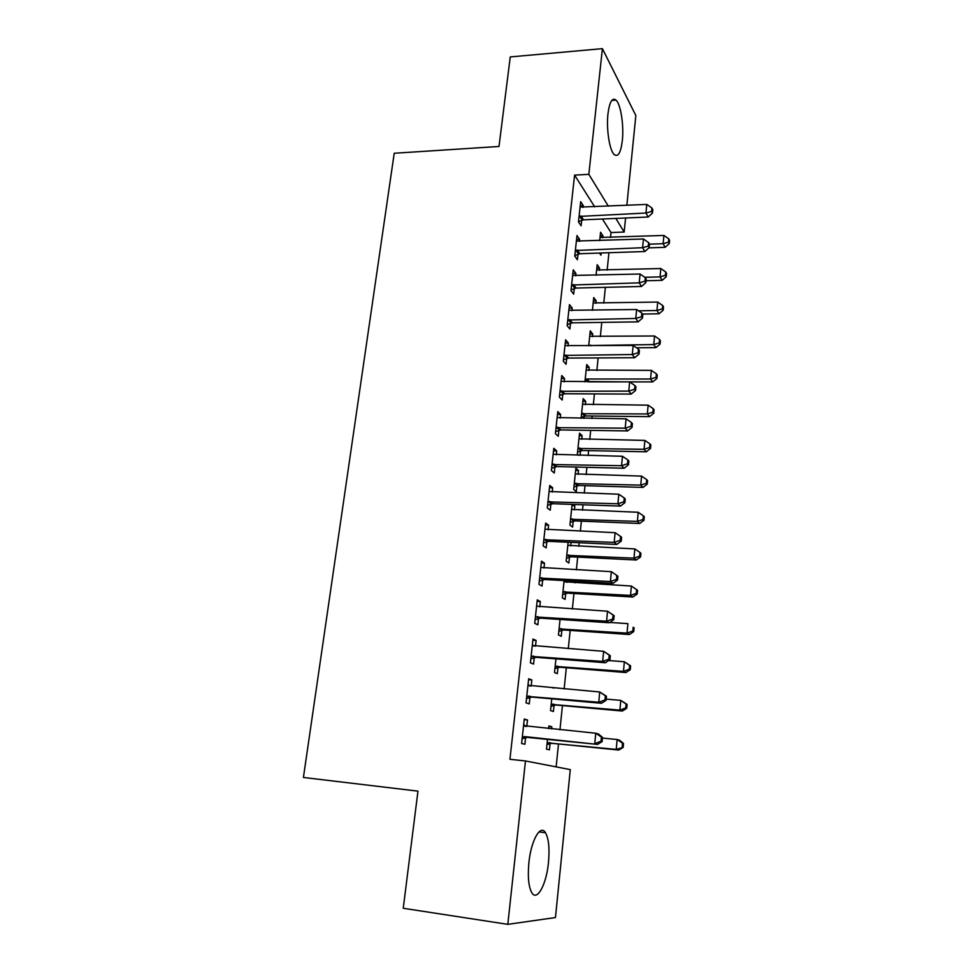 <?xml version="1.0" encoding="UTF-8"?>
<svg xmlns="http://www.w3.org/2000/svg" width="973" height="973" viewBox="0 0 973 973"><rect width="100%" height="100%" fill="white"/><g stroke="black" fill="none" stroke-linecap="round" stroke-linejoin="round"><path stroke-width="1.46" d="M528.886 862.771C531.051 840.283 540.489 823.888 545.488 832.742C548.723 838.604 549.721 848.48 548.48 862.394C546.51 884.238 537.072 901.995 531.757 892.642C528.57 886.719 527.621 876.77 528.886 862.771M607.967 113.841C609.548 101.849 612.224 97.264 616.018 100.085C620.786 104.293 624.021 125.566 622.331 140.623C620.81 152.797 618.098 157.431 614.182 154.537C609.536 150.426 606.203 129.081 607.967 113.841M556.142 766.882L558.502 743.944M559.962 729.738L562.443 705.595M564.145 688.92L566.322 667.746M568.281 648.663L570.166 630.382M572.355 608.976L573.948 593.506M575.043 582.839L575.213 581.209M576.381 569.825L577.682 557.103M578.789 546.303L579.166 542.727M580.346 531.209L581.38 521.163M582.499 510.241L583.058 504.78M584.25 493.116L585.016 485.673M586.16 474.629L586.901 467.332M588.118 455.534L588.616 450.633M589.76 439.468L590.696 430.37M591.925 418.451L592.168 416.018M593.323 404.756L594.442 393.907M596.85 370.458L598.14 357.918M600.329 336.597L601.788 322.404M603.759 303.15L605.388 287.339M607.152 270.117L608.94 252.737M610.509 237.485L611.008 232.547L624.167 232.036L615.836 218.414M570.287 769.607L555.461 917.551L507.821 924.35L525.469 760.959L570.287 769.607M507.821 924.35L403.248 908.271L417.964 791.146L303.418 777.463L394.223 153.26L499.003 146.461L510.253 56.933L602.409 48.65L635.843 115.544L626.843 205.352M625.578 218.001L624.167 232.036M553.88 688.033L552.895 687.947M554.051 705.328L553.406 711.494L550.523 710.582L551.752 698.833M528.57 679.665L531.842 679.945L528.667 678.777L526.04 702.883L529.251 703.893L529.957 697.41M531.842 679.945L531.185 686.074M561.859 630.297L561.239 636.293L558.441 634.931L560.059 619.46M537.12 601.326L540.343 601.533L537.278 599.867L534.724 623.316L537.826 624.824L538.507 618.524M540.343 601.533L539.772 606.884M571.017 542.362L570.652 545.926M569.643 555.619L569.533 556.653M569.473 557.176L568.864 563.026L566.152 561.214L568.135 542.229M545.427 525.079L548.626 525.213L545.646 523.073L543.153 545.889L546.157 547.896L546.826 541.754M548.626 525.213L548.115 529.835M547.008 540.124L546.887 541.207M575.651 470.446L578.497 470.518L575.894 468.171L573.669 489.37L576.308 491.596L576.904 485.892M578.497 470.518L578.096 474.41M577.086 484.055L576.965 485.296M553.515 450.84L556.678 450.913L553.795 448.31L551.375 470.531L554.282 472.987L554.926 467.016M556.678 450.913L556.252 454.841M555.145 465.082L554.999 466.395M582.876 401.375L585.697 401.387L583.168 398.65L581.1 418.329M585.697 401.387L585.357 404.695M584.359 414.267L584.201 415.714M584.141 416.383L583.934 418.366M561.397 378.546L564.522 378.546L561.725 375.529L559.366 397.154L562.187 400.049L562.82 394.235M564.522 378.546L564.17 381.817M563.063 392.022L562.893 393.53M589.93 333.994L592.715 333.958L590.258 330.856L588.689 345.853M592.715 333.958L592.435 336.682M569.071 308.1L572.173 308.04L569.46 304.622L567.162 325.7L569.898 328.996L570.506 323.328M572.173 308.04L571.881 310.691M596.814 268.232L599.575 268.159L597.179 264.705L596.072 275.25M599.575 268.159L599.344 270.348M576.563 239.443L579.616 239.322L576.989 235.527L574.751 256.069L577.403 259.755L577.998 254.233M579.616 239.322L579.397 241.389M611.008 232.547L602.421 218.998M594.71 206.848L574.593 175.116L509.937 759.293L525.469 760.959M580.224 205.765L583.277 205.619L580.674 201.63L578.473 221.917L581.088 225.797L581.672 220.336M583.277 205.619L583.082 207.395M600.183 235.953L602.932 235.843L600.572 232.231L599.696 240.623M602.932 235.843L602.737 237.777M601.144 252.992L600.925 255.181L599.477 253.053M572.842 273.547L575.919 273.462L573.243 269.849L570.981 290.659L573.669 294.15L574.277 288.555M575.919 273.462L575.663 275.809M593.396 300.912L596.169 300.852L593.737 297.568L592.411 310.314M596.169 300.852L595.914 303.308M565.264 343.092L568.366 343.068L565.617 339.845L563.282 361.19L566.067 364.291L566.687 358.551M568.366 343.068L568.05 346.023M566.943 356.203L566.773 357.809M586.427 367.478L589.224 367.466L586.731 364.547L584.919 381.854M589.224 367.466L588.92 370.482M587.923 380.029L587.765 381.574M557.48 414.462L560.63 414.486L557.784 411.676L555.401 433.605L558.259 436.281L558.903 430.382M560.63 414.486L560.241 418.086M559.122 428.315L558.976 429.725M579.288 435.697L582.122 435.734L579.543 433.192L577.354 454.123L578.643 455.328M582.122 435.734L581.745 439.334M580.747 448.942L580.601 450.292M580.54 450.925L580.078 455.364M549.502 487.716L552.676 487.814L549.745 485.442L547.288 507.955L550.256 510.193L550.9 504.136M552.676 487.814L552.214 492.095M551.095 502.36L550.973 503.552M571.966 505.632L574.836 505.741L573.219 504.428M574.836 505.741L574.398 509.937M573.389 519.606L573.267 520.75M573.206 521.309L572.611 527.086L569.935 525.067L572.1 504.391M541.292 562.941L544.515 563.112L541.487 561.202L538.969 584.335L542.022 586.099L542.691 579.884M544.515 563.112L543.968 568.098M567.016 580.747L566.858 582.377M565.69 593.506L565.082 599.429L562.321 597.836L564.121 580.577M532.876 640.234L536.123 640.465L532.997 639.054L530.407 662.82L533.569 664.085L534.262 657.699M536.123 640.465L535.503 646.206M557.979 667.575L557.347 673.644L554.513 672.513L555.936 658.867M524.216 719.655L527.5 719.971L524.277 719.071L521.613 743.506L524.873 744.248L525.59 737.68M527.5 719.971L526.794 726.49L523.656 724.751M548.857 726.478L551.813 726.77L548.918 725.955L548.638 728.631M551.813 726.77L551.594 728.911M550.061 743.591L549.417 749.83L546.485 749.161L547.507 739.346M574.593 175.116L588.835 174.325L602.409 48.65M608.356 206.215L588.835 174.325M580.942 215.897L583.545 219.813L648.188 217.015L645.95 213.026L579.069 216.432M651.594 211.433L652.482 213.038L652.81 209.609L651.922 207.991L651.594 211.433L645.95 213.026L646.777 204.415L580.09 207.091M583.545 219.813L578.497 221.649M648.188 217.015L652.482 213.038M651.922 207.991L646.777 204.415M648.882 247.884L665.155 247.312L663.124 243.688L663.89 235.442L600.025 237.461M649.514 244.174L663.124 243.688L668.487 242.143L669.29 243.603L669.582 240.319L668.779 238.847L668.487 242.143M663.89 235.442L668.779 238.847M669.29 243.603L665.155 247.312M577.232 249.988L579.872 253.722L644.88 251.508L642.606 247.701L575.347 250.511M648.286 246.072L649.186 247.604L649.514 244.126L648.626 242.593L648.286 246.072L642.606 247.701L643.445 238.993L576.381 241.049M579.872 253.722L574.8 255.534M644.88 251.508L649.186 247.604M648.626 242.593L643.445 238.993M573.486 284.517L576.162 288.057L641.523 286.463L639.212 282.851L571.589 285.028M644.941 281.161L645.853 282.62L646.194 279.093L645.281 277.633L644.941 281.161L639.212 282.851L640.064 274.021L572.635 275.444M576.162 288.057L571.066 289.845M641.523 286.463L645.853 282.62M645.281 277.633L640.064 274.021M646.036 280.759L662.114 280.346L660.047 276.891L660.813 268.548L596.631 269.995M644.795 277.305L660.047 276.891L665.435 275.298L666.25 276.697L666.554 273.364L665.751 271.966L665.435 275.298M660.813 268.548L665.751 271.966M666.25 276.697L662.114 280.346M642.508 314.06L659.025 313.78L656.933 310.509L657.712 302.068L593.177 302.931M638.556 310.837L656.933 310.509L662.358 308.879L663.185 310.192L663.501 306.823L662.674 305.498L662.358 308.879M657.712 302.068L662.674 305.498M663.185 310.192L659.025 313.78M569.679 319.497L572.404 322.841L638.13 321.856L635.783 318.451L567.782 319.995M641.548 316.724L642.472 318.086L642.812 314.522L641.888 313.148L641.548 316.724L635.783 318.451L636.646 309.511L568.84 310.29M572.404 322.841L567.271 324.605M638.13 321.856L642.472 318.086M641.888 313.148L636.646 309.511M565.836 354.938L568.585 358.076L634.688 357.736L632.292 354.537L563.914 355.413M638.106 352.749L639.054 354.038L639.395 350.414L638.458 349.125L638.106 352.749L632.292 354.537L633.168 345.464L564.985 345.585M565.824 354.938L568.585 358.076L563.44 359.815M634.688 357.736L639.054 354.038M638.458 349.125L633.168 345.464M636.524 347.787L655.899 347.641L653.771 344.551L654.561 336.001L589.687 336.281M588.714 345.561L653.771 344.551L659.244 342.873L660.083 344.114L660.387 340.708L659.56 339.455L659.244 342.873M654.561 336.001L659.56 339.455M660.083 344.114L655.899 347.641M589.127 381.854L652.737 381.915L650.572 379.02L651.375 370.372L586.16 370.032M585.174 379.434L586.987 378.996L589.504 381.83L587.011 378.996L650.572 379.02L656.082 377.305L656.933 378.461L657.249 375.006L656.398 373.839L656.082 377.305M651.375 370.372L656.398 373.839M656.933 378.461L652.737 381.915M561.932 390.842L564.741 393.773L631.197 394.077L628.765 391.097L560.01 391.304M634.627 389.261L635.576 390.465L635.928 386.792L634.98 385.588L634.627 389.261L628.765 391.097L629.653 381.915L561.093 381.343M564.741 393.773L559.548 395.488M631.197 394.077L635.576 390.465M634.98 385.588L629.653 381.915M581.197 417.49L585.697 415.958L649.526 416.639L647.337 413.939L648.152 405.169L582.584 404.221M581.586 413.732L647.337 413.939L652.883 412.163L653.747 413.257L654.075 409.755L653.211 408.66L652.883 412.163M648.152 405.169L653.211 408.66M653.747 413.257L649.526 416.639M557.979 427.22L560.825 429.932L627.658 430.917L625.189 428.156L556.045 427.67M631.088 426.259L632.061 427.378L632.414 423.656L631.453 422.537L631.088 426.259L625.189 428.156L626.089 418.84L557.14 417.575M560.825 429.932L555.607 431.623M627.658 430.917L632.061 427.378M631.453 422.537L626.089 418.84M577.585 452.019L582.377 450.499L646.291 451.8L644.065 449.295L644.88 440.416L578.959 438.823M577.95 448.468L644.065 449.295L649.648 447.483L650.523 448.48L650.852 444.941L649.976 443.931L649.648 447.483M644.88 440.416L649.976 443.931M650.523 448.48L646.291 451.8M553.978 464.085L556.872 466.578L624.07 468.244L621.565 465.714L552.032 464.522M627.512 463.768L628.497 464.79L628.862 461.02L627.877 459.986L627.512 463.768L621.565 465.714L622.477 456.276L553.138 454.294M556.872 466.578L551.618 468.232M624.07 468.244L628.497 464.79M627.877 459.986L622.477 456.276M549.915 501.436L552.859 503.71L620.446 506.094L617.891 503.783L547.957 501.861M623.888 501.776L624.885 502.713L625.25 498.894L624.252 497.957L623.888 501.776L617.891 503.783L618.816 494.223L549.088 491.499M552.859 503.71L547.58 505.34M620.446 506.094L624.885 502.713M624.252 497.957L618.816 494.223M545.804 539.297L548.784 541.341L616.76 544.442L614.17 542.387L543.834 539.711M620.202 540.319L621.224 541.158L621.601 537.291L620.579 536.439L620.202 540.319L614.17 542.387L615.106 532.681L544.977 529.203M548.784 541.341L543.481 542.946M616.76 544.442L621.224 541.158M620.579 536.439L615.106 532.681M541.633 577.682L544.661 579.482L613.026 583.338L610.399 581.513L539.65 578.071M616.481 579.397L617.514 580.127L617.891 576.211L616.846 575.457L616.481 579.397L610.399 581.513L611.348 571.686L540.806 567.429M544.661 579.482L539.322 581.051M613.026 583.338L617.514 580.127M616.846 575.457L611.348 571.686M537.4 616.578L540.489 618.147L609.244 622.756L606.568 621.2L535.405 616.967M612.698 619.01L606.568 621.2L607.529 611.226L614.133 615.666L613.075 615.021L612.698 619.01L613.756 619.643L614.133 615.666M536.585 606.167L607.529 611.226L613.075 615.021M540.489 618.147L535.114 619.679M609.244 622.756L613.756 619.643M533.119 656.021L536.245 657.334L605.413 662.735L602.688 661.433L531.112 656.386M608.855 659.183L602.688 661.433L603.661 651.326L610.314 655.68L609.244 655.145L608.855 659.183L609.937 659.718L610.314 655.68M532.304 645.44L603.661 651.326L609.244 655.145M536.245 657.334L530.844 658.83M532.328 645.196L534.055 646.096M605.413 662.735L609.937 659.718M528.777 696.011L531.951 697.057L601.521 703.272L598.748 702.238L526.758 696.364M604.975 699.928L598.748 702.238L599.733 691.985L606.459 696.267L605.364 695.829L604.975 699.928L606.07 700.353L606.459 696.267M527.962 685.26L599.733 691.985L605.364 695.829M531.951 697.057L526.515 698.529M528.023 684.7L530.455 686.014M601.521 703.272L606.07 700.353M573.924 486.974L578.753 485.491L643.007 487.412L640.745 485.113L641.572 476.113L575.286 473.875M574.265 483.63L640.745 485.113L646.364 483.24L647.252 484.165L647.58 480.577L646.692 479.64L646.364 483.24M641.572 476.113L646.692 479.64M647.252 484.165L643.007 487.412M570.214 522.379L575.067 520.908L639.675 523.474L637.376 521.394L638.215 512.284L571.577 509.366M570.543 519.254L637.376 521.394L643.044 519.473L643.944 520.312L644.284 516.675L643.372 515.824L643.044 519.473M638.215 512.284L643.372 515.824M643.944 520.312L639.675 523.474M566.468 558.222L571.346 556.787L636.306 560.01L633.97 558.149L634.822 548.918L567.818 545.318M566.773 555.328L633.97 558.149L639.675 556.179L640.599 556.933L640.927 553.248L640.015 552.482L639.675 556.179M634.822 548.918L640.015 552.482M640.599 556.933L636.306 560.01M562.662 594.539L567.575 593.129L632.888 597.033L630.516 595.391L631.38 586.038L564.012 581.732M562.941 591.876L630.516 595.391L636.257 593.36L637.193 594.029L637.546 590.295L636.61 589.626L636.257 593.36M631.38 586.038L636.61 589.626M637.193 594.029L632.888 597.033M558.818 631.319L563.756 629.945L629.422 634.53L627.013 633.131L627.901 623.644L609.718 622.428M559.074 628.886L627.013 633.131L632.803 631.039L633.751 631.611L634.104 627.828L633.155 627.257L632.803 631.039M633.155 627.257L634.104 627.828M633.751 631.611L629.422 634.53M554.914 668.573L559.889 667.223L625.919 672.538L623.474 671.37L624.362 661.762L608.697 660.545M555.145 666.396L623.474 671.37L629.3 669.217L630.273 669.692L630.626 665.86L629.653 665.386L629.3 669.217M629.653 665.386L624.362 661.762L630.626 665.86M630.273 669.692L625.919 672.538M550.973 706.325L555.96 704.999L622.367 711.044L619.874 710.12L620.786 700.378L606.179 699.088M551.168 704.391L619.874 710.12L625.748 707.918L626.734 708.295L627.086 704.403L626.113 704.026L625.748 707.918M626.113 704.026L620.786 700.378L627.086 704.403M626.734 708.295L622.367 711.044M524.362 736.561L597.568 744.394L522.343 736.889M601.022 741.256L594.758 743.64L595.756 733.228L598.565 734.056L602.53 737.412L601.423 737.096L601.022 741.256L602.141 741.56L602.53 737.412M523.559 725.639L595.756 733.228L601.423 737.096M527.597 737.339L522.136 738.775M597.568 744.394L602.141 741.56M546.972 744.564L551.995 743.275L618.767 750.061L616.237 749.392L617.15 739.516L602.469 738.069M547.142 742.885L616.237 749.392L623.158 747.41L623.511 743.469L622.513 743.177L622.161 747.13M622.513 743.177L617.15 739.516L619.667 740.258L623.511 743.469M623.158 747.41L618.767 750.061M579.604 216.201L582.207 220.117M575.894 250.292L578.534 254.014M572.136 284.809L574.824 288.336M568.329 319.776L571.054 323.109M564.462 355.206L567.235 358.344M591.134 345.829L590.538 345.099M588.008 381.854L585.697 379.239M560.557 391.097L563.367 394.029M584.664 416.189L582.109 413.537M585.965 415.958L583.423 413.294M556.592 427.463L559.451 430.175M581.063 450.73L578.485 448.273M582.377 450.499L579.799 448.042M552.579 464.316L555.486 466.809M548.517 501.667L551.46 503.941M544.394 539.516L547.385 541.56M540.222 577.877L543.262 579.689M535.977 616.773L539.066 618.329M531.684 656.203L534.834 657.505M528.497 685.551L529.531 685.916M527.33 696.169L530.528 697.227M577.427 485.697L574.8 483.447M578.753 485.491L576.138 483.228M573.742 521.114L571.078 519.059M575.067 520.908L572.416 518.852M570.008 556.982L567.308 555.145M571.346 556.787L568.646 554.938M566.237 593.311L563.489 591.681M567.575 593.129L564.839 591.499M562.406 630.115L559.621 628.704M563.756 629.945L560.971 628.534M558.526 667.393L555.692 666.213M559.889 667.223L557.067 666.043M554.598 705.157L551.727 704.209M555.96 704.999L553.102 704.051M524.094 725.931L525.87 726.405M522.915 736.707L526.162 737.498M550.621 743.421L547.702 742.715M551.995 743.275L549.076 742.569M545.488 832.742L538.981 831.915M616.018 100.085L611.798 100.401M561.652 390.854L564.449 393.785M585.697 415.958L583.155 413.306M557.42 427.256L560.278 429.969M581.854 450.535L579.276 448.067M553.151 464.157L556.045 466.651M548.833 501.557L551.776 503.832M544.466 539.492L547.471 541.535M577.962 485.551L575.347 483.289M574.046 521.029L571.382 518.974M570.081 556.957L567.381 555.121"/></g></svg>
